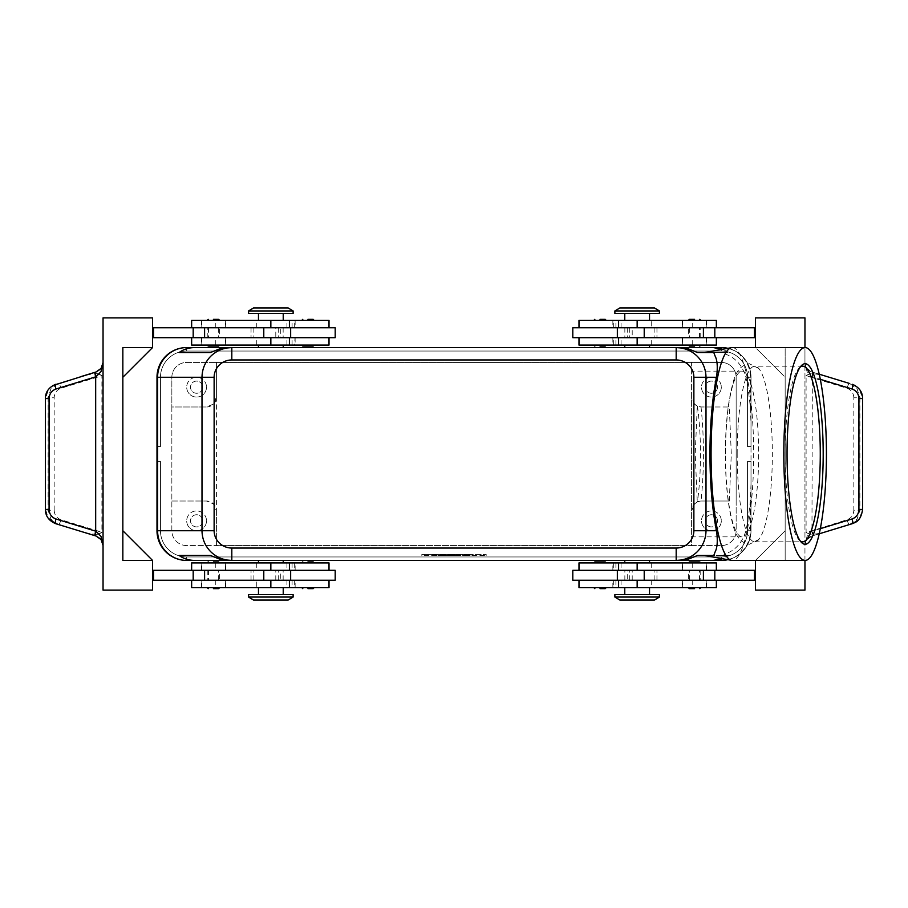 <?xml version="1.0" encoding="UTF-8"?>
<svg xmlns="http://www.w3.org/2000/svg" width="908" height="908" viewBox="0 0 908 908"><rect width="100%" height="100%" fill="white"/><g stroke="black" fill="none" stroke-linecap="round" stroke-linejoin="round"><path stroke-width="0.68" stroke-dasharray="4.54 3.41" d="M725.492 454A82.866 16.582 -90 0 1 742.074 371.134A82.866 16.582 -90 0 1 758.657 454A82.866 16.582 -90 0 1 742.074 536.866A82.866 16.582 -90 0 1 725.492 454M208.193 345.097L213.425 345.097L208.193 345.097M208.193 320.354L213.425 320.354L208.193 320.354M335.2 327.777L280.754 327.777L280.754 337.674L290.651 337.674L251.051 337.674L335.2 337.674M329.014 345.097L258.474 345.097L294.669 345.097L294.975 337.674L280.754 337.674M191.645 320.354L329.014 320.354M287.155 327.777L191.645 327.777L287.155 327.777M294.669 345.097L191.645 345.097M280.754 327.777L251.051 327.777L278.268 327.777L275.794 327.777L275.794 337.674L201.542 337.674L289.414 337.674L152.544 337.674L152.544 327.777L152.544 337.674M293.125 313.419L248.576 313.419M600.029 345.097L606.215 345.097L600.029 345.097M600.029 320.354L606.215 320.354L600.029 320.354M213.425 562.903L219.611 562.903L213.425 562.903M213.425 587.646L219.611 587.646L213.425 587.646M152.544 580.223L153.531 580.223L153.531 570.326L153.531 580.223L329.014 580.223L280.754 580.223L280.754 570.326L290.651 570.326L191.645 570.326L329.014 570.326L152.544 570.326L152.544 580.223L152.544 570.326M280.754 580.223L335.2 580.223M191.645 587.646L329.014 587.646M256.294 580.223L201.542 580.223L256.294 580.223L256.294 587.646M329.014 562.903L191.645 562.903M293.125 594.581L248.576 594.581M605.261 562.903L600.029 562.903L605.261 562.903M605.261 587.646L600.029 587.646L605.261 587.646M722.768 349.239L728.852 352.52L722.655 352.52L730.214 356.276C737.739 360.419 742.982 367.422 745.933 377.274A106.225 21.259 -90 0 1 750.405 408.112L751.007 423.843L751.007 530.726L751.007 461.423L751.007 530.726L751.007 461.423L751.007 530.726L751.007 461.423L751.007 530.726L751.007 461.423L751.007 530.726L751.007 461.423L751.007 530.726L751.007 461.423L751.007 530.726L751.007 484.157L750.405 499.888A106.225 21.259 -90 0 1 745.933 530.726C742.982 540.578 737.739 547.581 730.214 551.724L722.655 555.48L728.852 555.48L722.768 558.76M745.933 377.274L747.534 377.274A26.23 26.23 0 0 0 721.304 351.044L186.696 351.044A26.23 26.23 0 0 0 160.466 377.274L160.466 446.577L156.993 446.577L156.993 377.274L156.993 446.577L160.466 446.577L160.466 377.274A26.23 26.23 0 0 1 186.696 351.044L721.304 351.044A26.23 26.23 0 0 1 747.534 377.274L747.534 446.577L751.007 446.577L747.534 446.577L747.534 377.274A26.23 26.23 0 0 0 721.304 351.044L186.696 351.044A26.23 26.23 0 0 0 160.466 377.274L160.466 446.577L156.993 446.577L160.466 446.577L160.466 377.274A26.23 26.23 0 0 1 186.696 351.044L721.304 351.044A26.23 26.23 0 0 1 747.534 377.274L747.534 446.577L747.534 377.274A26.23 26.23 0 0 0 721.304 351.044L186.696 351.044A26.23 26.23 0 0 0 160.466 377.274L160.466 446.577L160.466 377.274A26.23 26.23 0 0 1 186.696 351.044L721.304 351.044A26.23 26.23 0 0 1 747.534 377.274L751.007 377.274A29.703 29.703 0 0 0 727.887 348.309A29.703 29.703 0 0 1 751.007 377.274L751.007 446.577L751.007 377.274A29.703 29.703 0 0 0 742.301 356.276A29.703 29.703 0 0 1 751.007 377.274A29.703 29.703 0 0 0 742.301 356.276A29.703 29.703 0 0 1 751.007 377.274L751.007 446.577L747.534 446.577L747.534 377.274A26.23 26.23 0 0 0 721.304 351.044L186.696 351.044A26.23 26.23 0 0 0 160.466 377.274A26.23 26.23 0 0 1 186.696 351.044L721.304 351.044A26.23 26.23 0 0 1 747.534 377.274L747.534 446.577L751.007 446.577L751.007 377.274A29.703 29.703 0 0 0 742.301 356.276A29.703 29.703 0 0 1 751.007 377.274L751.007 446.577L747.534 446.577L747.534 377.274A26.23 26.23 0 0 0 721.304 351.044L186.696 351.044L721.304 351.044A26.23 26.23 0 0 1 747.534 377.274L747.534 446.577L751.007 446.577L751.007 377.274A29.703 29.703 0 0 0 742.301 356.276A29.703 29.703 0 0 1 751.007 377.274L751.007 446.577L747.534 446.577L747.534 377.274A26.23 26.23 0 0 0 721.304 351.044A26.23 26.23 0 0 1 747.534 377.274L747.534 446.577L751.007 446.577L751.007 377.274A29.703 29.703 0 0 0 742.301 356.276A29.703 29.703 0 0 1 751.007 377.274L751.007 446.577L747.534 446.577L747.534 377.274L747.534 446.577L751.007 446.577L751.007 377.274A29.703 29.703 0 0 0 721.304 347.571A29.703 29.703 0 0 1 742.301 356.276A29.703 29.703 0 0 0 721.304 347.571A29.703 29.703 0 0 1 742.301 356.276A29.703 29.703 0 0 0 721.304 347.571A29.703 29.703 0 0 1 742.301 356.276A29.703 29.703 0 0 0 721.304 347.571A29.703 29.703 0 0 1 742.301 356.276A29.703 29.703 0 0 0 721.304 347.571A29.703 29.703 0 0 1 751.007 377.274L751.007 446.577L747.534 446.577L751.007 446.577L751.007 377.274A29.703 29.703 0 0 0 721.304 347.571A29.703 29.703 0 0 1 742.301 356.276A29.703 29.703 0 0 0 721.304 347.571L186.696 347.571A29.703 29.703 0 0 0 156.993 377.274L156.993 446.577L160.466 446.577L156.993 446.577L156.993 377.274A29.703 29.703 0 0 1 186.696 347.571A29.703 29.703 0 0 0 165.699 356.276A29.703 29.703 0 0 1 186.696 347.571A29.703 29.703 0 0 0 165.699 356.276A29.703 29.703 0 0 1 186.696 347.571A29.703 29.703 0 0 0 165.699 356.276A29.703 29.703 0 0 1 186.696 347.571A29.703 29.703 0 0 0 165.699 356.276A29.703 29.703 0 0 1 186.696 347.571A29.703 29.703 0 0 0 165.699 356.276A29.703 29.703 0 0 1 186.696 347.571A29.703 29.703 0 0 0 156.993 377.274L156.993 446.577L156.993 377.274A29.703 29.703 0 0 1 165.699 356.276A29.703 29.703 0 0 0 156.993 377.274L156.993 530.726A29.703 29.703 0 0 0 165.699 551.724A29.703 29.703 0 0 1 156.993 530.726A29.703 29.703 0 0 0 165.699 551.724A29.703 29.703 0 0 1 156.993 530.726A29.703 29.703 0 0 0 165.699 551.724A29.703 29.703 0 0 1 156.993 530.726A29.703 29.703 0 0 0 165.699 551.724A29.703 29.703 0 0 1 156.993 530.726A29.703 29.703 0 0 0 165.699 551.724A29.703 29.703 0 0 1 156.993 530.726A29.703 29.703 0 0 0 165.699 551.724A29.703 29.703 0 0 1 156.993 530.726L156.993 461.423L156.993 530.726L156.993 461.423L156.993 530.726L156.993 461.423L156.993 530.726L156.993 461.423L156.993 530.726L156.993 461.423L156.993 530.726L156.993 461.423L160.466 461.423L160.466 530.726A26.23 26.23 0 0 0 186.696 556.956A26.23 26.23 0 0 1 160.466 530.726A26.23 26.23 0 0 0 186.696 556.956A26.23 26.23 0 0 1 160.466 530.726A26.23 26.23 0 0 0 186.696 556.956A26.23 26.23 0 0 1 160.466 530.726A26.23 26.23 0 0 0 186.696 556.956A26.23 26.23 0 0 1 160.466 530.726A26.23 26.23 0 0 0 168.15 549.272A26.23 26.23 0 0 1 160.466 530.726A26.23 26.23 0 0 0 186.696 556.956L721.304 556.956A26.23 26.23 0 0 0 747.534 530.726A26.23 26.23 0 0 1 721.304 556.956A26.23 26.23 0 0 0 747.534 530.726A26.23 26.23 0 0 1 721.304 556.956A26.23 26.23 0 0 0 747.534 530.726A26.23 26.23 0 0 1 721.304 556.956A26.23 26.23 0 0 0 747.534 530.726A26.23 26.23 0 0 1 721.304 556.956A26.23 26.23 0 0 0 747.534 530.726A26.23 26.23 0 0 1 721.304 556.956L186.696 556.956A26.23 26.23 0 0 1 168.15 549.272A26.23 26.23 0 0 0 186.696 556.956L721.304 556.956A26.23 26.23 0 0 0 747.534 530.726L747.534 461.423L747.534 530.726A26.23 26.23 0 0 1 721.304 556.956L186.696 556.956A26.23 26.23 0 0 1 160.466 530.726L160.466 461.423L156.993 461.423L156.993 530.726A29.703 29.703 0 0 0 186.696 560.429A29.703 29.703 0 0 1 165.699 551.724A29.703 29.703 0 0 0 186.696 560.429A29.703 29.703 0 0 1 165.699 551.724A29.703 29.703 0 0 0 186.696 560.429A29.703 29.703 0 0 1 165.699 551.724A29.703 29.703 0 0 0 186.696 560.429A29.703 29.703 0 0 1 165.699 551.724A29.703 29.703 0 0 0 186.696 560.429A29.703 29.703 0 0 1 165.699 551.724A29.703 29.703 0 0 0 186.696 560.429A29.703 29.703 0 0 1 165.699 551.724A29.703 29.703 0 0 0 186.696 560.429L721.304 560.429A29.703 29.703 0 0 0 742.301 551.724A29.703 29.703 0 0 1 721.304 560.429A29.703 29.703 0 0 0 742.301 551.724A29.703 29.703 0 0 1 721.304 560.429A29.703 29.703 0 0 0 742.301 551.724A29.703 29.703 0 0 1 721.304 560.429A29.703 29.703 0 0 0 742.301 551.724A29.703 29.703 0 0 1 721.304 560.429A29.703 29.703 0 0 0 742.301 551.724A29.703 29.703 0 0 1 721.304 560.429A29.703 29.703 0 0 0 742.301 551.724A29.703 29.703 0 0 1 721.304 560.429A29.703 29.703 0 0 0 751.007 530.726A29.703 29.703 0 0 1 742.301 551.724A29.703 29.703 0 0 0 751.007 530.726A29.703 29.703 0 0 1 742.301 551.724A29.703 29.703 0 0 0 751.007 530.726A29.703 29.703 0 0 1 742.301 551.724A29.703 29.703 0 0 0 751.007 530.726A29.703 29.703 0 0 1 742.301 551.724A29.703 29.703 0 0 0 751.007 530.726A29.703 29.703 0 0 1 742.301 551.724A29.703 29.703 0 0 0 751.007 530.726A29.703 29.703 0 0 1 742.301 551.724A29.703 29.703 0 0 0 751.007 530.726A29.703 29.703 0 0 1 727.887 559.691A29.703 29.703 0 0 0 751.007 530.726L745.933 530.726M156.993 377.274A29.703 29.703 0 0 1 165.699 356.276A29.703 29.703 0 0 0 156.993 377.274A29.703 29.703 0 0 1 165.699 356.276A29.703 29.703 0 0 0 156.993 377.274A29.703 29.703 0 0 1 165.699 356.276A29.703 29.703 0 0 0 156.993 377.274A29.703 29.703 0 0 1 165.699 356.276A29.703 29.703 0 0 0 156.993 377.274L156.993 446.577L160.466 446.577L160.466 377.274A26.23 26.23 0 0 1 168.15 358.728A26.23 26.23 0 0 0 160.466 377.274A26.23 26.23 0 0 1 186.696 351.044A26.23 26.23 0 0 0 160.466 377.274L160.466 446.577L156.993 446.577L156.993 377.274L156.993 446.577L160.466 446.577L160.466 377.274L160.466 446.577L156.993 446.577L156.993 377.274L156.993 446.577L156.993 377.274L160.466 377.274L160.466 446.577L160.466 377.274L156.993 377.274M186.696 347.571L186.696 351.044A26.23 26.23 0 0 0 168.15 358.728A26.23 26.23 0 0 1 186.696 351.044L721.304 351.044L186.696 351.044L186.696 347.571L721.304 347.571L186.696 347.571L721.304 347.571L186.696 347.571L721.304 347.571L186.696 347.571L721.304 347.571L186.696 347.571L721.304 347.571L721.304 351.044L721.304 347.571L186.696 347.571L721.304 347.571L721.304 351.044L721.304 347.571M614.875 597.055L659.424 597.055M619.824 600.029L654.475 600.029M614.875 594.581L659.424 594.581M637.155 560.429L624.772 560.429L637.155 560.429M578.986 562.903L716.355 562.903M293.125 597.055L248.576 597.055M288.177 600.029L253.525 600.029M270.845 560.429L283.228 560.429L270.845 560.429M614.875 310.945L659.424 310.945M619.824 307.971L654.475 307.971M614.875 313.419L659.424 313.419M637.155 347.571L624.772 347.571L637.155 347.571M578.986 345.097L716.355 345.097M293.125 310.945L248.576 310.945M288.177 307.971L253.525 307.971M270.845 347.571L283.228 347.571L270.845 347.571M216.399 510.92L216.399 545.572L186.696 545.572A14.846 14.846 0 0 1 171.85 530.726L171.85 406.977L206.502 406.977A9.897 9.897 0 0 0 213.493 404.071L206.502 406.977L171.85 406.977L171.85 377.274A14.846 14.846 0 0 1 186.696 362.428L216.399 362.428L216.399 510.92A9.897 9.897 0 0 0 206.502 501.023L213.493 503.929L216.399 510.92L216.399 545.572L691.601 545.572L691.601 371.134L691.601 510.92L694.506 503.929L697.412 501.908L701.498 501.023A9.897 9.897 0 0 0 694.506 503.929L691.601 510.92L691.601 536.866L742.074 536.866M717.49 520.829A6.084 6.084 0 0 1 711.407 526.912A6.084 6.084 0 0 1 705.312 520.829A6.084 6.084 0 0 1 711.407 514.745A6.084 6.084 0 0 1 717.49 520.829A6.084 6.084 0 0 1 711.407 526.912A6.084 6.084 0 0 1 705.312 520.829A6.084 6.084 0 0 1 711.407 514.745A6.084 6.084 0 0 1 717.49 520.829M721.304 520.829A9.897 9.897 0 0 1 711.407 530.726A9.897 9.897 0 0 1 701.498 520.829A9.897 9.897 0 0 0 711.407 530.726A9.897 9.897 0 0 0 721.304 520.829A9.897 9.897 0 0 0 711.407 510.92A9.897 9.897 0 0 0 701.498 520.829A9.897 9.897 0 0 1 711.407 510.92A9.897 9.897 0 0 1 721.304 520.829M202.688 387.171A6.084 6.084 0 0 1 196.593 393.255A6.084 6.084 0 0 1 190.51 387.171A6.084 6.084 0 0 1 196.593 381.088A6.084 6.084 0 0 1 202.688 387.171A6.084 6.084 0 0 1 196.593 393.255A6.084 6.084 0 0 1 190.51 387.171A6.084 6.084 0 0 1 196.593 381.088A6.084 6.084 0 0 1 202.688 387.171M206.502 387.171A9.897 9.897 0 0 1 196.593 397.08A9.897 9.897 0 0 1 186.696 387.171A9.897 9.897 0 0 0 196.593 397.08A9.897 9.897 0 0 0 206.502 387.171A9.897 9.897 0 0 0 196.593 377.274A9.897 9.897 0 0 0 186.696 387.171A9.897 9.897 0 0 1 196.593 377.274A9.897 9.897 0 0 1 206.502 387.171M717.49 387.171A6.084 6.084 0 0 1 711.407 393.255A6.084 6.084 0 0 1 705.312 387.171A6.084 6.084 0 0 1 711.407 381.088A6.084 6.084 0 0 1 717.49 387.171A6.084 6.084 0 0 1 711.407 393.255A6.084 6.084 0 0 1 705.312 387.171A6.084 6.084 0 0 1 711.407 381.088A6.084 6.084 0 0 1 717.49 387.171M721.304 387.171A9.897 9.897 0 0 1 711.407 397.08A9.897 9.897 0 0 1 701.498 387.171A9.897 9.897 0 0 0 711.407 397.08A9.897 9.897 0 0 0 721.304 387.171A9.897 9.897 0 0 0 711.407 377.274A9.897 9.897 0 0 0 701.498 387.171A9.897 9.897 0 0 1 711.407 377.274A9.897 9.897 0 0 1 721.304 387.171M202.688 520.829A6.084 6.084 0 0 1 196.593 526.912A6.084 6.084 0 0 1 190.51 520.829A6.084 6.084 0 0 1 196.593 514.745A6.084 6.084 0 0 1 202.688 520.829A6.084 6.084 0 0 1 196.593 526.912A6.084 6.084 0 0 1 190.51 520.829A6.084 6.084 0 0 1 196.593 514.745A6.084 6.084 0 0 1 202.688 520.829M206.502 520.829A9.897 9.897 0 0 1 196.593 530.726A9.897 9.897 0 0 1 186.696 520.829A9.897 9.897 0 0 0 196.593 530.726A9.897 9.897 0 0 0 206.502 520.829A9.897 9.897 0 0 0 196.593 510.92A9.897 9.897 0 0 0 186.696 520.829A9.897 9.897 0 0 1 196.593 510.92A9.897 9.897 0 0 1 206.502 520.829M716.355 587.646L578.986 587.646M572.8 580.223L627.246 580.223L627.246 570.326L755.456 570.326L755.456 580.223L755.456 570.326M579.202 570.326L621.061 570.326L579.202 570.326L579.202 562.903M622.593 580.223L706.458 580.223L622.593 580.223M627.246 580.223L755.456 580.223M572.8 570.326L627.246 570.326M699.807 587.646L694.575 587.646L699.807 587.646M699.807 562.903L694.575 562.903L699.807 562.903M307.971 587.646L314.157 587.646L307.971 587.646M307.971 562.903L314.157 562.903L307.971 562.903M716.355 320.354L578.986 320.354M622.593 337.674L706.458 337.674L622.593 337.674M572.8 327.777L716.355 327.777L632.206 327.777L632.206 337.674L755.456 337.674L755.456 327.777L755.456 337.674M651.706 327.777L706.458 327.777L651.706 327.777L651.706 320.354M627.246 327.777L627.246 337.674L617.349 337.674L656.949 337.674L632.206 337.674M694.575 320.354L688.389 320.354L694.575 320.354M694.575 345.097L688.389 345.097L694.575 345.097M302.739 320.354L307.971 320.354L302.739 320.354M302.739 345.097L307.971 345.097L302.739 345.097M805.964 366.855L804.953 362.519L804.953 590.132L755.456 590.132L755.456 560.429L785.159 560.429L785.159 347.571L755.456 347.571L755.456 317.868L804.953 317.868L804.953 362.519A9.897 9.897 0 0 0 811.968 371.985L806.906 368.41L804.953 362.519L807.008 371.576L811.968 376.729L820.299 379.317M849.706 524.484L857.095 519.138L859.887 510.228L853.838 510.228L853.838 397.772L859.887 397.772L859.887 510.228L862.43 509.456L859.638 518.366L852.226 523.712L811.968 536.015A9.897 9.897 0 0 0 806.906 539.59L811.968 536.015A4.949 1.385 -107 0 0 811.968 531.271L807.008 536.424L804.953 545.481L806.906 539.59A9.897 9.897 0 0 0 804.953 545.481L805.43 542.462M102.037 366.855A9.897 9.897 0 0 0 103.047 362.519L103.047 317.868L152.544 317.868L152.544 347.571L122.841 377.274L152.544 347.571L122.841 347.571L152.544 347.571L122.841 347.571L122.841 377.274L122.841 347.571L152.544 347.571L122.841 347.571L122.841 377.274L152.544 347.571M52.891 385.537L48.362 389.634L45.57 398.544L45.57 509.456L48.362 518.366M55.74 384.3L81.187 376.525A20.09 4.949 -17 0 1 95.737 373.733A20.09 4.949 -17 0 1 97.61 373.733A4.949 1.214 -107 0 1 98.745 376.729L61.029 388.238C56.727 389.85 54.435 393.028 54.162 397.772L54.162 510.228L48.113 510.228L48.113 397.772L54.162 397.772M45.4 398.544L48.113 397.772L50.905 388.862L58.316 383.505A4.949 1.214 -107 0 1 59.633 384.765A4.949 1.214 -107 0 1 61.029 388.238M819.22 374.198L812.49 372.144A4.949 1.214 107 0 1 812.898 373.653A4.949 1.214 107 0 1 812.32 376.888L811.968 531.271M862.6 398.544L862.6 509.456M811.968 536.015L812.49 535.856A4.949 1.214 -107 0 0 812.898 534.347A4.949 1.214 -107 0 0 812.32 531.112L820.299 528.683M812.49 535.856L819.22 533.802M101.094 539.59A9.897 9.897 0 0 0 96.032 536.015M54.162 510.228C54.435 514.972 56.727 518.15 61.029 519.762L98.745 531.271A4.949 1.214 -73 0 1 97.61 534.267A20.09 4.949 17 0 1 95.737 534.267A20.09 4.949 17 0 1 81.187 531.475L58.294 524.484L50.905 519.138L48.113 510.228L45.4 509.456M61.029 519.762A4.949 1.214 -73 0 1 59.633 523.235A4.949 1.214 -73 0 1 58.316 524.495L55.74 523.7M812.49 372.144L849.706 383.516L857.095 388.862L859.887 397.772L862.43 398.544L859.638 389.634L855.109 385.537M826.813 376.525A20.09 4.949 -163 0 0 812.263 373.733A20.09 4.949 -163 0 0 810.39 373.733L806.1 375.344L806.1 532.655L846.971 519.762C851.273 518.15 853.565 514.972 853.838 510.228M826.813 531.475A20.09 4.949 163 0 1 812.263 534.267A20.09 4.949 163 0 1 810.39 534.267A4.949 1.214 73 0 1 809.255 531.271M697.287 501.965L694.506 503.929L691.601 510.92A9.897 9.897 0 0 1 694.506 503.929L697.287 501.965L695.21 454L697.287 406.035L694.506 404.071L697.287 406.035M732.37 347.571A106.429 21.304 -90 0 1 753.674 454A106.429 21.304 -90 0 1 732.37 560.429M800.266 540.975A87.815 17.581 -90 0 1 799.108 539.965A87.815 17.581 -90 0 1 785.125 454A87.815 17.581 -90 0 1 799.108 368.035A87.815 17.581 -90 0 1 800.266 367.025M737.194 454A87.815 17.581 -90 0 1 754.775 366.185A87.815 17.581 -90 0 1 758.782 368.5A87.815 17.581 -90 0 1 772.345 454A87.815 17.581 -90 0 1 758.782 539.5A87.815 17.581 -90 0 1 754.775 541.815A87.815 17.581 -90 0 1 737.194 454M729.306 501.023L701.498 501.023L729.306 501.023L731.292 454L729.306 406.977L701.021 406.966L697.412 406.092L694.506 404.071A9.897 9.897 0 0 0 701.498 406.977L729.306 406.977M701.021 406.966A97.701 19.556 -90 0 1 703.428 454A97.701 19.556 -90 0 1 701.021 501.034M722.655 555.48L704.506 555.48M751.007 423.843L751.007 484.157M216.399 397.08L213.493 404.071A9.897 9.897 0 0 0 216.399 397.08L216.399 362.428L691.601 362.428L691.601 397.08L694.506 404.071A9.897 9.897 0 0 1 691.601 397.08L691.601 536.866M697.412 406.092A82.866 16.582 -90 0 1 700.465 454A82.866 16.582 -90 0 1 697.412 501.908M691.601 397.08L691.601 362.428L721.304 362.428L186.696 362.428A14.846 14.846 0 0 0 171.85 377.274L171.85 530.726A14.846 14.846 0 0 0 186.696 545.572L721.304 545.572L691.601 545.572L691.601 510.92M722.655 352.52L704.506 352.52M728.852 555.48L697.503 555.48M424.297 555.48L486.177 555.48L424.297 554.482L486.177 554.482L421.823 554.482L460.186 554.482L447.814 554.482L454 554.482L454 555.48L424.297 555.48L424.297 554.482M736.15 501.023L736.15 377.274A14.846 14.846 0 0 0 721.304 362.428A14.846 14.846 0 0 1 736.15 377.274L736.15 530.726A14.846 14.846 0 0 1 721.304 545.572A14.846 14.846 0 0 0 736.15 530.726L736.15 501.023M853.838 397.772C853.565 393.028 851.273 389.85 846.971 388.238L809.255 376.729A4.949 1.214 107 0 1 810.39 373.733M810.39 534.267L806.1 532.655M97.61 534.267L101.9 532.655L101.9 375.344L98.745 376.729M97.61 373.733L101.9 375.344M152.544 560.429L122.841 560.429L152.544 560.429L122.841 560.429L152.544 560.429L122.841 530.726L122.841 560.429L152.544 560.429L122.841 530.726L122.841 560.429L122.841 530.726L122.841 560.429L122.841 530.726L152.544 560.429L152.544 590.132L103.047 590.132L103.047 545.481A9.897 9.897 0 0 0 102.037 541.145M811.968 371.985A4.949 1.385 107 0 1 811.968 376.729M96.032 371.985A9.897 9.897 0 0 0 101.094 368.41M103.047 545.481L103.047 362.519M122.841 377.274L122.841 347.571L122.841 377.274M275.794 327.777L153.531 327.777L153.531 337.674L153.531 327.777L152.544 327.777M804.953 560.429L804.953 347.571M755.456 347.571L785.159 347.571L755.456 347.571L785.159 377.274L755.456 347.571L785.159 347.571L785.159 377.274L755.456 347.571L785.159 347.571L785.159 377.274L785.159 347.571L755.456 347.571L785.159 377.274L785.159 560.429L785.159 530.726L785.159 560.429L785.159 530.726L785.159 560.429L755.456 560.429L785.159 530.726L755.456 560.429L785.159 560.429L755.456 560.429L785.159 530.726L755.456 560.429L785.159 560.429L755.456 560.429M632.206 327.777L755.456 327.777M754.469 327.777L754.469 337.674M754.469 580.223L754.469 570.326M307.971 345.097L314.157 345.097L307.971 345.097M307.971 320.354L314.157 320.354L307.971 320.354M656.949 327.777L656.949 337.674L656.949 327.777M629.732 327.777L629.732 337.674M572.8 337.674L627.246 337.674M624.772 320.354L637.155 320.354L624.772 320.354M624.772 345.097L637.155 345.097L624.772 345.097M694.575 562.903L688.389 562.903L694.575 562.903M694.575 587.646L688.389 587.646L694.575 587.646M656.949 580.223L656.949 570.326L656.949 580.223M629.732 580.223L629.732 570.326M632.206 580.223L632.206 570.326M600.029 587.646L593.843 587.646L600.029 587.646M637.155 587.646L649.526 587.646L637.155 587.646L637.155 580.223L637.155 587.646M600.029 562.903L593.843 562.903L600.029 562.903M637.155 562.903L649.526 562.903L637.155 562.903L637.155 570.326L637.155 562.903M171.85 501.023L206.502 501.023L171.85 501.023M270.845 313.419L258.474 313.419L270.845 313.419M270.845 594.581L283.228 594.581L270.845 594.581M676.188 347.571L231.812 347.571L676.188 347.571M156.993 446.577L160.466 446.577L156.993 446.577M231.812 560.429L676.188 560.429L231.812 560.429M751.007 461.423L747.534 461.423L751.007 461.423L747.534 461.423L747.534 530.726L747.534 461.423L751.007 461.423L747.534 461.423L747.534 530.726L747.534 461.423L751.007 461.423L747.534 461.423L747.534 530.726L747.534 461.423L751.007 461.423L747.534 461.423L747.534 530.726L747.534 461.423L751.007 461.423L747.534 461.423L747.534 530.726L747.534 461.423L751.007 461.423M721.304 560.429L721.304 556.956L721.304 560.429L721.304 556.956L721.304 560.429L721.304 556.956L721.304 560.429L721.304 556.956L721.304 560.429L721.304 556.956L721.304 560.429L721.304 556.956L721.304 560.429L186.696 560.429L721.304 560.429L186.696 560.429L721.304 560.429L186.696 560.429L721.304 560.429L186.696 560.429L721.304 560.429L186.696 560.429L186.696 556.956L721.304 556.956L186.696 556.956L721.304 556.956L186.696 556.956L721.304 556.956L186.696 556.956L721.304 556.956L186.696 556.956L186.696 560.429L186.696 556.956L186.696 560.429L186.696 556.956L186.696 560.429L186.696 556.956L186.696 560.429L186.696 556.956L186.696 560.429L186.696 556.956L186.696 560.429L721.304 560.429L186.696 560.429M160.466 530.726L160.466 461.423L156.993 461.423L160.466 461.423L160.466 530.726L160.466 461.423L156.993 461.423L160.466 461.423L160.466 530.726L160.466 461.423L156.993 461.423L160.466 461.423L160.466 530.726L160.466 461.423L156.993 461.423L160.466 461.423L160.466 530.726L160.466 461.423L156.993 461.423L160.466 461.423L160.466 530.726L156.993 530.726L160.466 530.726M468.846 555.48L465.134 555.48L465.134 554.482L470.083 554.482L465.134 554.482L468.233 554.482L465.134 554.482L465.134 555.48L470.083 555.48L462.66 555.48L462.66 554.482L470.083 554.482L462.66 554.482L462.66 555.48L470.083 555.48L465.134 555.48L468.846 555.48L468.846 554.482L468.846 555.48M465.134 555.48L465.134 554.482L465.134 555.48M437.917 555.48L440.391 555.48L440.391 554.482L437.917 554.482L440.391 554.482L440.391 555.48L437.917 555.48L437.917 554.482L437.917 555.48M483.703 555.48L483.703 554.482M486.177 555.48L486.177 554.482M454 555.48L454 554.482L454 555.48L454 554.482L454 555.48L450.289 555.48L450.289 554.482L450.289 555.48L460.186 555.48L460.186 554.482L460.186 555.48L457.711 555.48L457.711 554.482L457.711 555.48L454 555.48M421.823 555.48L421.823 554.482M445.34 555.48L455.237 555.48L442.866 555.48L442.866 554.482L455.237 554.482L442.866 554.482L442.866 555.48L445.34 555.48L445.34 554.482L445.34 555.48M447.814 555.48L447.814 554.482L447.814 555.48M228.271 560.429L679.729 560.429M697.503 352.52L728.852 352.52M679.729 347.571L228.271 347.571M335.2 570.326L280.754 570.326M153.531 580.223L153.531 570.326M275.794 580.223L275.794 570.326M278.268 580.223L278.268 570.326M251.051 580.223L251.051 570.326L251.051 580.223M275.794 337.674L294.669 337.674M213.425 345.097L219.611 345.097L213.425 345.097M213.425 320.354L219.611 320.354L213.425 320.354M153.531 327.777L153.531 337.674M278.268 327.777L278.268 337.674M251.051 327.777L251.051 337.674L251.051 327.777M207.24 337.674L207.24 327.777L219.611 327.777L219.611 337.674L207.24 337.674L219.611 337.674M217.614 327.777L208.477 327.777L217.614 327.777M209.237 337.674L218.374 337.674L209.237 337.674M219.611 327.777L207.24 327.777M700.76 337.674L700.76 327.777L688.389 327.777L688.389 337.674L700.76 337.674L688.389 337.674M698.763 327.777L689.626 327.777L698.763 327.777M690.386 337.674L699.523 337.674L690.386 337.674M688.389 327.777L700.76 327.777M207.24 570.326L207.24 580.223L219.611 580.223L219.611 570.326L207.24 570.326L219.611 570.326M209.237 580.223L218.374 580.223L209.237 580.223M217.614 570.326L208.477 570.326L217.614 570.326M219.611 580.223L207.24 580.223M700.76 570.326L700.76 580.223L688.389 580.223L688.389 570.326L700.76 570.326L688.389 570.326M690.386 580.223L699.523 580.223L690.386 580.223M698.763 570.326L689.626 570.326L698.763 570.326M688.389 580.223L700.76 580.223M292.092 327.777L292.092 320.354M328.798 345.097L328.798 337.674M256.294 345.097L256.294 337.674M328.798 580.223L328.798 587.646M292.092 562.903L292.092 570.326M750.405 408.112L750.405 377.274A29.703 29.101 -90 0 0 741.881 356.276A29.703 29.101 -90 0 0 727.807 348.331M747.534 530.726L751.007 530.726L747.534 530.726M651.706 562.903L651.706 570.326M615.908 580.223L615.908 587.646M615.908 345.097L615.908 337.674M579.202 327.777L579.202 320.354M846.971 388.238A4.949 1.214 107 0 1 848.367 384.765A4.949 1.214 107 0 1 849.684 383.505L849.706 383.516M849.684 524.495A4.949 1.214 73 0 1 848.367 523.235A4.949 1.214 73 0 1 846.971 519.762M727.807 559.668A29.703 29.101 -90 0 0 741.881 551.724A29.703 29.101 -90 0 0 750.405 530.726L750.405 499.888M809.255 376.729L806.1 375.344M98.745 531.271L101.9 532.655M624.852 327.777L624.852 337.674M654.135 327.777L654.135 337.674M644.578 327.777L644.578 337.674M637.155 327.777L637.155 320.354L637.155 327.777M615.908 327.777L615.908 320.354M613.331 327.777L613.331 320.354M706.22 327.777L706.22 320.354M692.236 327.777L692.236 320.354M682.373 327.777L682.373 320.354M637.155 345.097L637.155 337.674L637.155 345.097M579.202 345.097L579.202 337.674M613.331 345.097L613.331 337.674M706.22 345.097L706.22 337.674M692.236 345.097L692.236 337.674M682.373 345.097L682.373 337.674M651.706 345.097L651.706 337.674M654.135 580.223L654.135 570.326M624.852 580.223L624.852 570.326M644.578 580.223L644.578 570.326M579.202 580.223L579.202 587.646M613.331 580.223L613.331 587.646M706.22 580.223L706.22 587.646M692.236 580.223L692.236 587.646M682.373 580.223L682.373 587.646M651.706 580.223L651.706 587.646M615.908 562.903L615.908 570.326M613.331 562.903L613.331 570.326M706.22 562.903L706.22 570.326M692.236 562.903L692.236 570.326M682.373 562.903L682.373 570.326M747.534 377.274L751.007 377.274L747.534 377.274M468.233 555.48L468.233 554.482L468.233 555.48M469.47 555.48L469.47 554.482L469.47 555.48M464.521 555.48L464.521 554.482L464.521 555.48M454.613 555.48L454.613 554.482M453.387 555.48L453.387 554.482M443.479 555.48L443.479 554.482M457.961 555.48L457.961 554.482M450.039 555.48L450.039 554.482M270.845 562.903L270.845 570.326L270.845 562.903M256.294 562.903L256.294 570.326M225.627 562.903L225.627 570.326M215.763 562.903L215.763 570.326M201.78 562.903L201.78 570.326M294.669 562.903L294.669 570.326M328.798 562.903L328.798 570.326M270.845 580.223L270.845 587.646L270.845 580.223M225.627 580.223L225.627 587.646M215.763 580.223L215.763 587.646M201.78 580.223L201.78 587.646M294.669 580.223L294.669 587.646M292.092 580.223L292.092 587.646M283.148 580.223L283.148 570.326M263.422 580.223L263.422 570.326M253.865 580.223L253.865 570.326M270.845 345.097L270.845 337.674L270.845 345.097M225.627 345.097L225.627 337.674M215.763 345.097L215.763 337.674M201.78 345.097L201.78 337.674M292.092 345.097L292.092 337.674M270.845 327.777L270.845 320.354L270.845 327.777M256.294 327.777L256.294 320.354M225.627 327.777L225.627 320.354M215.763 327.777L215.763 320.354M201.78 327.777L201.78 320.354M294.669 327.777L294.669 320.354M328.798 327.777L328.798 320.354M283.148 327.777L283.148 337.674M263.422 327.777L263.422 337.674M253.865 327.777L253.865 337.674M758.782 368.512L749.35 363.711C741.098 364.914 735.616 371.474 732.904 383.392C727.978 401.177 725.458 424.706 725.333 454C725.458 483.294 727.978 506.823 732.904 524.608C735.616 536.526 741.098 543.086 749.35 544.289L758.782 539.488M286.939 327.777L286.939 320.354M286.939 562.903L286.939 570.326M621.061 580.223L621.061 587.646M621.061 345.097L621.061 337.674M801.435 365.618L799.108 368.035M802.695 366.185L754.775 366.185M742.074 371.134L691.601 371.134M754.775 541.815L802.695 541.815M799.108 539.965L801.435 542.382M621.061 327.777L621.061 320.354M612.866 320.354L612.866 327.777M706.458 320.354L706.458 327.777M682.203 320.354L682.203 327.777M682.612 320.354L682.612 327.777M612.866 337.674L612.866 345.097M706.458 337.674L706.458 345.097M682.203 337.674L682.203 345.097M682.612 337.674L682.612 345.097M612.866 587.646L612.866 580.223M706.458 587.646L706.458 580.223M682.203 580.223L682.203 587.646M682.612 587.646L682.612 580.223M621.061 562.903L621.061 570.326M612.866 570.326L612.866 562.903M706.458 570.326L706.458 562.903M682.203 562.903L682.203 570.326M682.612 570.326L682.612 562.903M470.083 555.48L470.083 554.482M455.237 555.48L455.237 554.482M225.388 570.326L225.388 562.903M225.797 570.326L225.797 562.903M201.542 570.326L201.542 562.903M295.134 570.326L295.134 562.903M225.388 587.646L225.388 580.223M225.797 587.646L225.797 580.223M201.542 587.646L201.542 580.223M295.134 587.646L295.134 580.223M286.939 580.223L286.939 587.646M225.388 337.674L225.388 345.097M225.797 345.097L225.797 337.674M201.542 337.674L201.542 345.097M295.134 337.674L295.134 345.097M286.939 345.097L286.939 337.674M225.388 320.354L225.388 327.777M225.797 327.777L225.797 320.354M201.542 320.354L201.542 327.777M295.134 320.354L295.134 327.777M208.477 327.777L208.477 337.674M218.374 327.777L218.374 337.674M689.626 327.777L689.626 337.674M699.523 337.674L699.523 327.777M218.374 580.223L218.374 570.326M208.477 570.326L208.477 580.223M699.523 580.223L699.523 570.326M689.626 580.223L689.626 570.326"/><path stroke-width="1.36" d="M209.022 346.084L213.425 346.084L209.022 346.084M213.425 319.355L218.624 319.355L213.425 319.355M335.2 337.674L335.2 327.777L290.651 327.777L290.651 337.674L335.2 337.674M329.014 327.777L329.014 320.354L191.645 320.354L191.645 327.777M191.645 337.674L191.645 345.097L329.014 345.097L329.014 337.674M600.029 346.084L605.227 346.084L600.029 346.084M600.029 319.355L605.227 319.355L600.029 319.355M213.425 561.916L218.624 561.916L213.425 561.916M213.425 588.645L218.624 588.645L213.425 588.645M290.651 580.223L335.2 580.223L335.2 570.326L290.651 570.326L290.651 580.223L263.785 580.223L263.785 570.326L290.651 570.326M329.014 580.223L329.014 587.646L191.645 587.646L191.645 580.223M191.645 570.326L191.645 562.903L329.014 562.903L329.014 570.326M604.433 561.916L600.029 561.916L604.433 561.916M600.029 588.645L605.227 588.645L600.029 588.645M186.696 347.571A29.703 29.703 0 0 0 156.993 377.274L157.595 377.274L157.595 530.726A29.703 29.101 90 0 0 166.119 551.724A29.703 29.101 90 0 0 186.696 560.429L194.891 560.429C188.83 560.384 183.575 558.726 179.148 555.48L210.497 555.48L220.553 559.498L231.812 560.429L231.812 548.046A17.683 17.32 180 0 1 214.129 530.726L201.996 530.726C202.132 538.875 205.038 545.878 210.735 551.724C216.603 557.399 223.629 560.293 231.812 560.429L676.188 560.429C684.371 560.293 691.397 557.399 697.265 551.724C702.962 545.878 705.868 538.875 706.004 530.726L693.871 530.726A17.683 17.32 0 0 1 676.188 548.046L676.188 560.429L687.447 559.498L697.503 555.48L713.767 555.48L715.198 551.724C717.388 547.581 717.831 540.578 716.525 530.726A106.225 21.259 -90 0 1 709.965 454A106.225 21.259 -90 0 1 716.525 377.274C717.831 367.422 717.388 360.419 715.198 356.276L713.767 352.52L697.503 352.52L687.447 348.502L676.188 347.571L676.188 359.954A17.683 17.32 0 0 1 693.871 377.274L706.004 377.274C705.868 369.125 702.962 362.122 697.265 356.276C691.397 350.601 684.371 347.707 676.188 347.571L231.812 347.571C223.629 347.707 216.603 350.601 210.735 356.276C205.038 362.122 202.132 369.125 201.996 377.274L201.996 530.726L156.993 530.726L156.993 377.274A29.703 29.703 0 0 1 186.696 347.571A29.703 29.101 90 0 0 166.119 356.276A29.703 29.101 90 0 0 157.595 377.274L214.129 377.274A17.683 17.32 180 0 1 231.812 359.954L231.812 347.571L220.553 348.502L210.497 352.52L179.148 352.52C183.575 349.274 188.83 347.616 194.891 347.571L231.812 347.571L194.891 347.571M727.807 348.331A29.703 29.101 -90 0 0 721.304 347.571L713.109 347.571L722.768 349.239M637.155 597.055L614.875 597.055L619.824 600.029L654.475 600.029L659.424 597.055L637.155 597.055M659.424 597.055L659.424 594.581L614.875 594.581L614.875 597.055M248.576 597.055L293.125 597.055L293.125 594.581L248.576 594.581L248.576 597.055L253.525 600.029L288.177 600.029L293.125 597.055M659.424 310.945L614.875 310.945L614.875 313.419L659.424 313.419L659.424 310.945L654.475 307.971L619.824 307.971L614.875 310.945M270.845 310.945L293.125 310.945L288.177 307.971L253.525 307.971L248.576 310.945L270.845 310.945M248.576 310.945L248.576 313.419L293.125 313.419L293.125 310.945M716.355 570.326L716.355 562.903L578.986 562.903L578.986 570.326M578.986 580.223L578.986 587.646L716.355 587.646L716.355 580.223M572.8 570.326L572.8 580.223L617.349 580.223L617.349 570.326L572.8 570.326M694.575 588.645L689.376 588.645L694.575 588.645M698.978 561.916L694.575 561.916L698.978 561.916M307.971 588.645L313.169 588.645L307.971 588.645M307.971 561.916L313.169 561.916L307.971 561.916M716.355 337.674L716.355 345.097L578.986 345.097L578.986 337.674M578.986 327.777L578.986 320.354L716.355 320.354L716.355 327.777M617.349 327.777L572.8 327.777L572.8 337.674L617.349 337.674L617.349 327.777L644.215 327.777L644.215 337.674L617.349 337.674M694.575 319.355L689.376 319.355L694.575 319.355M694.575 346.084L689.376 346.084L694.575 346.084M307.971 319.355L313.169 319.355L307.971 319.355M303.567 346.084L307.971 346.084L303.567 346.084M48.362 518.366L55.774 523.712C48.93 520.863 45.468 516.107 45.4 509.456L49.077 509.456L49.077 398.544C49.35 393.8 51.642 390.622 55.944 389.021L96.032 376.729L100.992 371.576L103.047 362.519L101.094 368.41A9.897 9.897 0 0 0 102.037 366.855L103.047 362.519M55.944 518.979A4.949 1.214 -73 0 0 55.365 522.214A4.949 1.214 -73 0 0 55.774 523.712L96.032 536.015L101.094 539.59L103.047 545.481L100.992 536.424L96.032 531.271L55.944 518.979C51.642 517.378 49.35 514.2 49.077 509.456M95.51 535.856A4.949 1.214 -73 0 1 95.102 534.347A4.949 1.214 -73 0 1 95.68 531.112L95.68 376.888A4.949 1.214 -107 0 1 95.102 373.653A4.949 1.214 -107 0 1 95.51 372.144L52.891 385.537M49.077 398.544L45.4 398.544L45.4 509.456M849.684 383.505L819.22 374.198M855.109 385.537L852.226 384.288C859.07 387.137 862.532 391.893 862.6 398.544L862.6 509.456L858.923 509.456C858.65 514.2 856.357 517.378 852.056 518.979L820.299 528.683M862.6 398.544L858.923 398.544L858.923 509.456M819.22 533.802L852.226 523.712A4.949 1.214 -107 0 0 852.635 522.214A4.949 1.214 -107 0 0 852.056 518.979M722.768 558.76L713.109 560.429L721.304 560.429A29.703 29.101 -90 0 0 727.807 559.668M826.428 454A106.429 21.304 -90 0 1 805.124 560.429A106.429 21.304 -90 0 1 783.82 454A106.429 21.304 -90 0 1 805.124 347.571A106.429 21.304 -90 0 1 826.428 454M805.124 560.429L732.37 560.429A106.429 21.304 -90 0 1 731.61 560.361A106.429 21.304 -90 0 1 711.077 454A106.429 21.304 -90 0 1 731.61 347.639A106.429 21.304 -90 0 1 732.37 347.571L805.124 347.571M787.054 454A90.289 18.069 -90 0 1 801.435 365.618A90.289 18.069 -90 0 1 823.193 454A90.289 18.069 -90 0 1 801.435 542.382A90.289 18.069 -90 0 1 787.054 454M800.266 367.025A87.815 17.581 -90 0 1 802.695 366.185A87.815 17.581 -90 0 1 820.276 454A87.815 17.581 -90 0 1 802.695 541.815A87.815 17.581 -90 0 1 800.266 540.975M179.148 555.48L210.497 555.48M96.032 531.271A4.949 1.385 -73 0 0 96.032 536.015L81.187 531.475M103.047 545.481L102.037 541.145A9.897 9.897 0 0 0 101.094 539.59M96.032 376.729A4.949 1.385 -107 0 1 96.032 371.985L95.51 372.144M101.094 368.41L96.032 371.985L81.187 376.525M152.544 560.429L152.544 590.132L103.047 590.132L103.047 317.868L152.544 317.868L152.544 347.571L122.841 377.274L122.841 530.726L152.544 560.429L122.841 560.429L122.841 347.571L152.544 347.571M152.544 580.223L263.785 580.223M152.544 570.326L263.785 570.326M152.544 337.674L290.651 337.674M152.544 327.777L290.651 327.777M755.456 560.429L755.456 590.132L804.953 590.132L804.953 560.429M804.953 347.571L804.953 317.868L755.456 317.868L755.456 347.571M755.456 327.777L644.215 327.777M755.456 580.223L617.349 580.223M755.456 570.326L617.349 570.326M307.971 346.084L313.169 346.084L307.971 346.084M755.456 337.674L644.215 337.674M754.469 327.777L754.469 337.674M694.575 561.916L689.376 561.916L694.575 561.916M754.469 580.223L754.469 570.326M721.304 347.571A29.703 29.703 0 0 1 727.887 348.309A29.703 29.703 0 0 0 721.304 347.571L713.109 347.571M186.696 560.429A29.703 29.703 0 0 1 165.699 551.724A29.703 29.703 0 0 0 186.696 560.429L194.891 560.429M713.109 560.429L721.304 560.429A29.703 29.703 0 0 0 727.887 559.691A29.703 29.703 0 0 1 721.304 560.429M179.148 352.52L210.497 352.52M165.699 551.724A29.703 29.703 0 0 1 156.993 530.726A29.703 29.703 0 0 0 165.699 551.724M600.029 561.916L594.831 561.916L600.029 561.916M153.531 580.223L153.531 570.326M153.531 327.777L153.531 337.674M213.425 346.084L218.624 346.084L213.425 346.084M270.845 327.777L270.845 320.354M270.845 562.903L270.845 570.326M214.129 530.726L214.129 377.274M716.525 530.726L706.004 530.726L706.004 377.274L716.525 377.274M637.155 580.223L637.155 587.646M637.155 345.097L637.155 337.674M55.944 389.021A4.949 1.214 -107 0 1 55.365 385.786A4.949 1.214 -107 0 1 55.774 384.288C48.93 387.137 45.468 391.893 45.4 398.544M852.226 384.288A4.949 1.214 107 0 1 852.635 385.786A4.949 1.214 107 0 1 852.056 389.021C856.357 390.622 858.65 393.8 858.923 398.544M820.299 379.317L852.056 389.021M714.812 327.777L714.812 337.674M703.405 327.777L703.405 337.674M637.155 327.777L637.155 320.354M714.812 580.223L714.812 570.326M703.405 580.223L703.405 570.326M644.215 580.223L644.215 570.326M637.155 562.903L637.155 570.326M693.871 377.274L693.871 530.726M231.812 359.954L676.188 359.954M676.188 548.046L231.812 548.046M270.845 580.223L270.845 587.646M204.595 580.223L204.595 570.326M193.188 580.223L193.188 570.326M270.845 345.097L270.845 337.674M263.785 327.777L263.785 337.674M204.595 327.777L204.595 337.674M193.188 327.777L193.188 337.674M207.24 345.097L208.227 346.084M207.24 320.354L208.227 319.355M289.414 345.097L289.414 337.674M283.228 320.354L283.228 313.419M593.843 345.097L594.831 346.084M593.843 320.354L594.831 319.355M219.611 562.903L218.624 561.916M219.611 587.646L218.624 588.645M289.414 587.646L289.414 580.223M258.474 587.646L258.474 594.581M606.215 562.903L605.227 561.916M606.215 587.646L605.227 588.645M624.772 560.429L624.772 562.903M258.474 560.429L258.474 562.903M649.526 347.571L649.526 345.097M283.228 347.571L283.228 345.097M624.772 587.646L624.772 594.581M618.586 562.903L618.586 570.326M700.76 587.646L699.773 588.645M700.76 562.903L699.773 561.916M314.157 587.646L313.169 588.645M314.157 562.903L313.169 561.916M649.526 320.354L649.526 313.419M618.586 320.354L618.586 327.777M688.389 320.354L689.376 319.355M688.389 345.097L689.376 346.084M301.785 320.354L302.773 319.355M301.785 345.097L302.773 346.084M704.506 555.48L731.61 560.361M704.506 352.52L731.61 347.639M862.6 509.456C860.591 522.668 854.099 522.486 852.226 523.712M314.157 345.097L313.169 346.084M314.157 320.354L313.169 319.355M700.76 345.097L699.773 346.084M700.76 320.354L699.773 319.355M618.586 337.674L618.586 345.097M624.772 313.419L624.772 320.354M301.785 562.903L302.773 561.916M301.785 587.646L302.773 588.645M688.389 562.903L689.376 561.916M688.389 587.646L689.376 588.645M618.586 580.223L618.586 587.646M649.526 587.646L649.526 594.581M258.474 347.571L258.474 345.097M624.772 345.097L624.772 347.571M283.228 562.903L283.228 560.429M649.526 560.429L649.526 562.903M593.843 587.646L594.831 588.645M593.843 562.903L594.831 561.916M283.228 594.581L283.228 587.646M289.414 570.326L289.414 562.903M207.24 587.646L208.227 588.645M207.24 562.903L208.227 561.916M606.215 320.354L605.227 319.355M606.215 345.097L605.227 346.084M258.474 320.354L258.474 313.419M289.414 327.777L289.414 320.354M219.611 320.354L218.624 319.355M219.611 345.097L218.624 346.084"/></g></svg>
